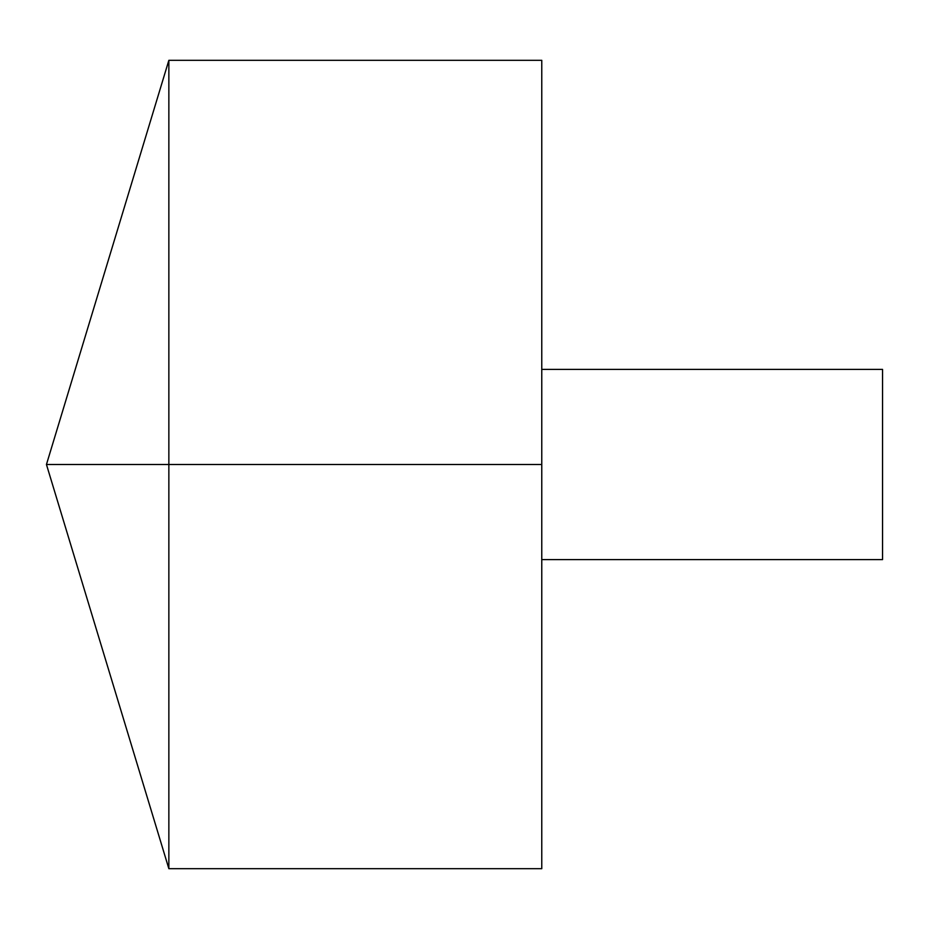 <?xml version="1.0" encoding="UTF-8"?>
<svg xmlns="http://www.w3.org/2000/svg" width="929" height="929" viewBox="0 0 929 929"><rect width="100%" height="100%" fill="white"/><g stroke="black" fill="none" stroke-linecap="round" stroke-linejoin="round"><path stroke-width="1.39" d="M168.857 868.685L46.45 464.5L168.857 60.315L168.857 868.685L541.77 868.685L541.77 60.315L168.857 60.315M541.77 369.394L882.55 369.394L882.55 559.606L541.77 559.606M541.77 464.5L46.45 464.5L541.77 464.5"/></g></svg>
